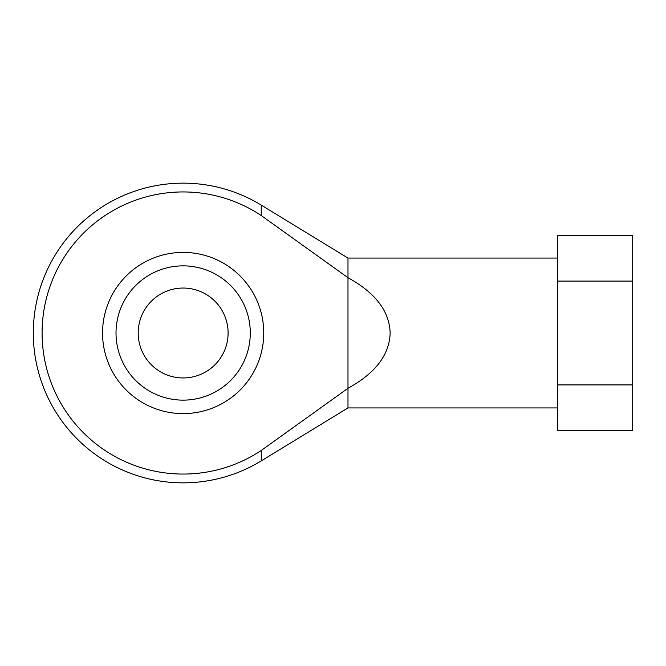 <?xml version="1.0" encoding="UTF-8"?>
<svg xmlns="http://www.w3.org/2000/svg" width="666" height="666" viewBox="0 0 666 666"><rect width="100%" height="100%" fill="white"/><g stroke="black" fill="none" stroke-linecap="round" stroke-linejoin="round"><path stroke-width="1" d="M116.017 333A67.133 67.133 0 0 0 216.716 391.142A67.133 67.133 0 0 0 216.716 274.858A67.133 67.133 0 0 0 116.017 333M138.195 333A44.955 44.955 0 0 0 183.15 377.955A44.955 44.955 0 0 0 228.105 333A44.955 44.955 0 0 0 183.15 288.045A44.955 44.955 0 0 0 138.195 333M42.091 333A141.059 141.059 0 0 0 261.247 450.466L347.985 388.278L347.985 277.722L261.247 215.534A141.059 141.059 0 0 0 42.091 333M557.775 384.906L632.7 384.906L632.7 281.094L557.775 281.094L557.775 430.403L632.7 430.403L632.7 384.906M557.775 281.094L557.775 235.597L632.7 235.597L632.7 281.094M557.775 258.075L347.985 258.075L347.985 277.722C375.391 292.749 389.452 311.18 390.159 333C389.452 354.82 375.391 373.251 347.985 388.278L261.247 450.466L261.247 460.889A149.85 149.85 0 0 1 33.3 333A149.85 149.85 0 0 1 261.247 205.111L261.247 215.534M102.547 333A80.603 80.603 0 0 0 223.451 402.805A80.603 80.603 0 0 0 223.451 263.195A80.603 80.603 0 0 0 102.547 333M347.985 388.278L347.985 407.925L261.247 460.889M347.985 258.075L261.247 205.111M557.775 407.925L347.985 407.925"/></g></svg>
